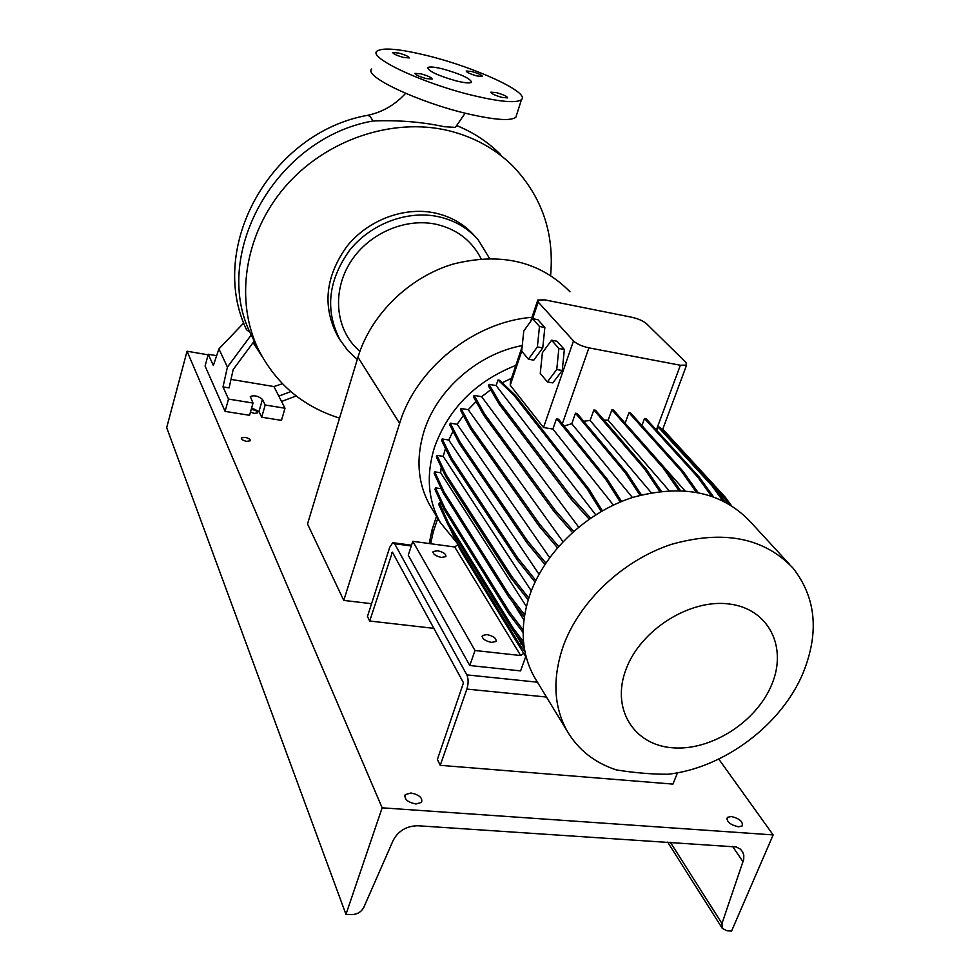 <?xml version="1.0" encoding="UTF-8"?>
<svg xmlns="http://www.w3.org/2000/svg" width="980" height="980" viewBox="0 0 980 980"><rect width="100%" height="100%" fill="white"/><g stroke="black" fill="none" stroke-linecap="round" stroke-linejoin="round"><path stroke-width="1.47" d="M456.447 80.96C464.912 83.006 469.935 83.447 471.502 82.296C470.645 78.621 461.139 74.198 443.009 69.004C434.422 66.922 429.326 66.469 427.709 67.645C428.603 71.307 438.183 75.754 456.447 80.96M502.03 97.412L507.603 97.89C507.273 96.432 503.561 94.68 496.468 92.647L490.87 92.169C491.201 93.627 494.925 95.366 502.03 97.412M476.88 75.925L482.368 76.44C482.013 75.093 478.473 73.463 471.723 71.516L466.211 71.001C466.566 72.336 470.118 73.978 476.88 75.925M403.405 57.404L409.346 57.943C409.003 56.62 405.475 54.99 398.75 53.067L392.784 52.516C393.127 53.851 396.667 55.48 403.405 57.404M426.104 78.559L432.143 79.062C431.837 77.604 428.138 75.877 421.069 73.868L414.981 73.365C415.312 74.811 419.011 76.538 426.104 78.559M339.546 418.117C303.126 406.676 276.176 383.964 258.683 350.019C234.673 301.142 244.02 234.992 284.506 187.474C324.956 139.944 392.11 117.122 448.277 130.585C473.879 136.869 495.513 148.813 513.177 166.38C541.928 196.809 554.411 233.13 550.613 275.343M455.957 126.641L455.382 127.363L444.344 126.714C421.878 121.9 398.101 119.977 373.013 120.981C276.127 137.825 211.815 253.146 249.888 332.269L246.495 329.721C206.927 246.58 271.24 132.496 367.414 115.346L370.109 116.289L373.013 120.981M258.683 350.019L249.888 332.269M216.629 355.703L208.275 354.27L213.358 365.516L218.907 348.892L227.421 367.108L223.011 386.916L229.1 387.909L233.203 369.509L254.151 341.212L255.192 343.233M357.296 359.452L347.753 350.522L340.072 339.925C324.895 310.587 328.006 280.795 349.407 250.574C370.612 223.734 407.313 209.941 438.513 216.715C454.781 220.39 468.073 228.193 478.375 240.137L489.559 258.438M339.19 338.492L337.438 335.675C322.298 306.434 325.372 276.776 346.663 246.703C367.745 219.998 404.25 206.29 435.316 213.064C451.511 216.727 464.741 224.506 475.006 236.4M359.88 351.404L354.613 346.259C334.756 324.564 332.906 288.622 351.281 260.864C369.534 233.056 405.598 217.646 436.174 224.285C455.774 228.867 470.265 239.451 479.661 256.025L481.082 258.806L479.661 256.025M371.726 69.029C363.041 76.024 417.946 102.153 466.995 113.631C494.435 119.989 510.715 121.189 515.848 117.257L516.595 114.905M428.272 55.872C399.473 48.78 382.323 47.236 376.847 51.254C368.272 57.783 423.483 83.631 472.642 95.391C500.143 101.908 516.411 103.329 521.47 99.654C530.327 92.72 475.974 67.645 428.272 55.872M296.217 395.957L281.554 401.469M223.011 386.916L228.512 399.08L253.024 403.05L250.304 396.545C254.237 395.001 258.279 395.957 262.432 399.399L265.188 405.022L285.009 408.231L278.81 396.104L290.839 391.596M227.421 367.108L251.26 334.927M251.652 407.925L258.977 411.526L261.697 417.211L281.481 420.359L285.009 408.231M208.275 354.27L205.089 366.055L225.082 411.392L249.569 415.287L253.024 403.05M265.188 405.022L261.697 417.211M228.512 399.08L225.082 411.392M282.448 383.756L273.922 386.549L230.998 379.395M262.138 356.622L253.097 342.632M273.922 386.549L278.81 396.104M218.907 348.892L243.751 322.959M371.567 603.705L343.76 600.409L307.524 523.982L357.97 357.222C370.759 314.825 408.685 277.45 452.944 264.122C500.878 252.032 539.894 261.256 569.993 291.783M343.76 600.409L399.644 423.336C416.01 368.455 474.038 321.844 532.005 317.3M429.203 543.545L432.009 529.947L436.517 516.288M430.624 543.729L433.246 532.042L437.766 518.346M771.628 684.848C787.687 647.376 768.969 608.972 729.561 604.035C690.386 598.498 640.859 629.503 626.159 668.936C610.883 708.32 633.337 744.69 671.937 747.74C710.341 751.354 756.131 722.395 771.628 684.848M803.208 672.697C819.39 632.37 816.009 597.518 793.028 568.13C764.045 537.604 723.485 529.69 671.349 544.378C623.084 560.229 579.756 601.059 563.476 645.489C552.279 677.793 553.516 706.335 567.187 731.092C578.225 749.835 594.627 762.783 616.371 769.925C635.016 772.889 652.288 774.323 668.213 774.237C724.232 767.904 781.697 724.722 803.208 672.697M789.268 564.039L750.202 521.617C721.856 491.764 682.692 483.704 632.713 497.411C586.481 512.283 545.284 551.324 530.058 594.199C519.608 625.387 521.066 653.084 534.455 677.29L536.795 681.137M522.254 345.573C478.093 353.645 436.786 389.844 423.973 431.396C415.728 458.775 417.737 483.52 430.024 505.607L432.156 509.122M515.848 365.369C475.545 381.392 448.411 408.758 434.446 447.456C425.982 475.239 427.954 500.29 440.363 522.61L457.035 543.006M437.558 550.736C443.499 552.12 446.255 554.08 445.851 556.628L441.502 557.424C435.561 556.052 432.793 554.092 433.185 551.544L437.558 550.736M486.925 634.575C493.614 636.118 496.615 638.433 495.941 641.496L491.544 642.402C484.843 640.859 481.829 638.556 482.491 635.493L486.925 634.575M525.672 656.772L520.576 670.896L469.775 665.518L408.256 555.207L412.788 541.327L454.708 546.975L457.844 544.696M469.775 665.518L475.006 650.512L412.788 541.327M475.006 650.512L520.686 655.534L454.708 546.975M520.686 655.534L523.614 653.403M528.416 359.195L533.757 360.175L542.761 347.937L544.843 327.516L537.91 319.701L532.593 318.659L523.761 331.032L521.679 351.122L528.416 359.195L537.383 346.92L542.761 347.937M537.383 346.92L539.478 326.475L544.843 327.516M539.478 326.475L532.593 318.659M613.407 505.068L552.879 429.069L543.508 427.513L510.237 385.263L510.396 381.588L522.144 346.651M538.216 302.085L573.496 340.942C576.816 343.992 581.961 346.295 588.919 347.863L680.365 365.246L686.6 365.075L685.939 362.416L646.396 323.621C643.113 320.877 638.311 318.77 631.977 317.3L544.807 299.868L537.812 300.039L538.216 302.085L532.642 318.671M547.367 381.93L552.83 382.911L562.238 370.514L564.358 349.505L557.044 341.26L551.605 340.219L542.369 352.739L540.262 373.405L547.367 381.93L556.75 369.509L562.238 370.514M511.511 378.255L502.226 382.764M632.418 497.509L571.769 423.728L564.088 425.994M463.381 415.508L457.146 424.291L549.633 557.596M441.098 488.297L441.674 489.535M523.896 619.936L512.148 601.279M684.885 490.735L624.934 422.993M490.711 389.795L481.633 396.692L578.629 527.068M651.247 492.707L590.132 420.445L583.663 421.253M526.37 606.51L440.669 472.752L441.208 467.068M562.937 541.646L468.22 409.689L476.096 401.579M453.042 431.225L448.742 440.02L539.024 574.268M669.046 490.576L608.127 420.236L603.95 420.004M531.295 590.891L443.205 456.349L445.508 448.448M523.835 644.865L512.712 630.079L448.105 524.949L438.771 504.504L439.285 502.936L441.306 503.23M523.112 632.541L508.841 613.762L444.271 509.661L434.973 489.437L435.488 487.856L441.147 488.702M524.288 617.057L508.302 596.306L443.475 493.393L434.152 473.426L434.667 471.833L440.669 472.752M528.183 599.895L511.18 578.249L445.79 476.635L436.382 456.974L436.896 455.369L443.205 456.349M535.056 582.108L517.416 560.168L451.192 459.951L441.625 440.584L442.152 438.966L448.742 440.02M544.88 564.48L526.848 542.638L459.51 443.842L449.734 424.781L450.261 423.164L457.146 424.291M557.449 547.722L539.196 526.26L470.535 428.86L460.49 410.106L461.029 408.476L468.22 409.689M572.381 532.434L554.092 511.56L483.887 415.508L473.536 397.023L474.075 395.381L481.633 396.692M589.152 519.13L571.022 499.041L499.163 404.201L488.469 385.973L489.02 384.332L496.125 385.581L595.681 514.794M601.132 511.511L587.179 488.885L513.777 395.075L497.987 380.007L496.125 385.581M497.987 380.007L499.629 380.289L515.443 395.369L588.992 489.167L602.369 510.801M621.553 501.478L607.453 479.441L558.649 419.293L556.554 418.546L552.879 429.069M711.333 495.978L697.699 477.027L699.426 477.309L646.163 418.791L644.522 418.497L641.925 425.577M640.001 495.255L624.934 472.372L626.735 472.666L577.171 413.499L575.468 413.205L571.769 423.728M659.761 491.397L644.399 468.734L646.188 469.016L595.558 410.265L593.856 409.971L590.132 420.445M678.773 490.429L663.411 468.33L665.187 468.612L613.554 410.093L611.875 409.799L608.127 420.236M696.253 492.156L681.37 471.135L683.121 471.417L630.606 412.984L628.939 412.69L625.167 423.054M725.151 501.858L713.636 486.031L659.675 427.17L658.144 426.998L656.845 430.514M556.75 369.509L558.87 348.464L564.358 349.505M558.87 348.464L551.605 340.219M722.726 500.633L711.921 485.762L658.144 426.998M711.921 485.762L713.636 486.031M624.934 472.372L575.468 413.205M641.398 494.888L626.735 472.666M663.411 468.33L611.875 409.799M680.402 490.478L665.187 468.612M644.399 468.734L593.856 409.971M661.255 491.213L646.188 469.016M681.37 471.135L628.939 412.69M698.079 492.499L683.121 471.417M697.699 477.027L644.522 418.497M713.403 496.713L699.426 477.309M620.23 502.03L605.64 479.159L556.554 418.546M605.64 479.159L607.453 479.441M535.84 580.466L518.04 558.38L451.731 458.297L442.152 438.966M517.416 560.168L518.04 558.38M451.192 459.951L451.731 458.297M545.836 563.022L527.473 540.85L460.061 442.188L450.261 423.164M526.848 542.638L527.473 540.85M459.51 443.842L460.061 442.188M523.149 630.005L509.453 612.022L444.798 508.044L435.488 487.856M508.841 613.762L509.453 612.022M444.271 509.661L444.798 508.044M573.655 531.295L554.729 509.747L484.451 413.829L474.075 395.381M554.092 511.56L554.729 509.747M483.887 415.508L484.451 413.829M528.771 598.033L511.793 576.473L446.329 475.006L436.896 455.369M511.18 578.249L511.793 576.473M445.79 476.635L446.329 475.006M524.337 648.368L454.451 535.288M524.949 651.712L519.755 644.767L520.356 643.064M519.755 644.767L454.818 538.816L455.345 537.236M454.818 538.816L449.587 527.363M526.37 657.702L460.551 550.295L455.737 540.335M451.339 531.221L449.122 526.603M731.239 505.362L725.347 497.289L662.774 429.142M728.52 503.72L723.644 497.019L725.347 497.289M723.644 497.019L713.918 486.423M523.516 641.876L513.324 628.352L448.632 523.357L439.285 502.936M512.712 630.079L513.324 628.352M448.105 524.949L448.632 523.357M587.179 488.885L588.992 489.167M513.777 395.075L515.443 395.369M590.597 518.126L571.671 497.228L499.727 402.523L489.02 384.332M571.022 499.041L571.671 497.228M499.163 404.201L499.727 402.523M524.631 614.889L508.926 594.554L444.014 491.764L434.667 471.833M508.302 596.306L508.926 594.554M443.475 493.393L444.014 491.764M558.576 546.436L539.833 524.447L471.086 427.194L461.029 408.476M539.196 526.26L539.833 524.447M470.535 428.86L471.086 427.194M369.693 621.026L392.404 552.144L463.479 682.803L437.386 759.463L440.241 765.331L466.897 689.087C468.538 683.513 468.526 678.785 466.848 674.889L394.634 543.753L392.796 542.687L389.746 547.244L367.463 616.457L369.693 621.026L433.858 628.352M440.241 765.331L672.942 784.098L677.511 772.791M246.739 441.38L250.329 440.755C250.39 439.285 248.589 438.146 244.914 437.325L241.313 437.95C241.252 439.42 243.065 440.559 246.739 441.38M250.476 412.078L254.286 413.401L257.728 412.85C257.764 411.49 256.013 410.412 252.509 409.615L251.199 409.493M415.937 803.992L421.559 802.387C422.797 797.892 419.244 794.755 410.926 792.992L405.242 794.621C404.042 799.117 407.607 802.24 415.937 803.992M738.418 826.814L742.13 825.969C743.244 821.718 739.606 818.557 731.227 816.487L727.479 817.357C726.376 821.595 730.014 824.744 738.418 826.814M345.965 914.377L382.151 807.826L773.159 834.911L731.595 931L727.001 930.804L722.26 928.33L721.978 923.503L743.722 859.374L743.808 855.43L742.668 851.926L740.353 849.121L736.262 846.965L418.007 825.76C406.676 825.895 398.419 830.746 393.213 840.301L363.788 907.394C361.277 912.037 357.185 914.438 351.538 914.61L345.965 914.377L166.686 427.648L187.045 351.22L208.128 354.834M773.159 834.911L718.744 759.071M382.151 807.826L187.045 351.22M262.432 399.399L258.977 411.526M456.754 125.599C473.585 132.496 488.199 142.149 500.596 154.546M399.644 423.336L357.97 357.222M432.009 529.947L433.246 532.042M573.496 340.942L543.508 427.513M521.715 351.159L510.237 385.263M588.919 347.863L562.324 423.826M680.365 365.246L656.367 430M466.848 674.889L537.444 682.202M411.269 545.97L394.634 543.753M546.473 697.05L466.897 689.087M392.698 552.696L391.792 552.573M743.085 861.849L732.55 846.365M721.978 923.503L670.369 842.286M405.622 93.345C395.222 104.689 382.837 111.953 368.468 115.126M340.072 339.925L337.438 335.675M359.954 351.22L354.613 346.259M515.848 117.257L521.47 99.654M456.766 125.575C470.008 131.001 481.94 138.18 492.548 147.135M465.169 113.178L455.382 127.363M482.491 635.493L482.111 636.571M433.185 551.544L432.927 552.316M537.518 300.885L530.621 321.428M686.6 365.075L662.407 430.147M430.024 505.607L440.363 522.61M534.455 677.29L567.187 731.092M393.838 542.834L411.514 545.199M722.26 928.33L667.649 842.114M727.479 817.357L726.805 818.937M405.242 794.621L404.63 796.397"/></g></svg>
